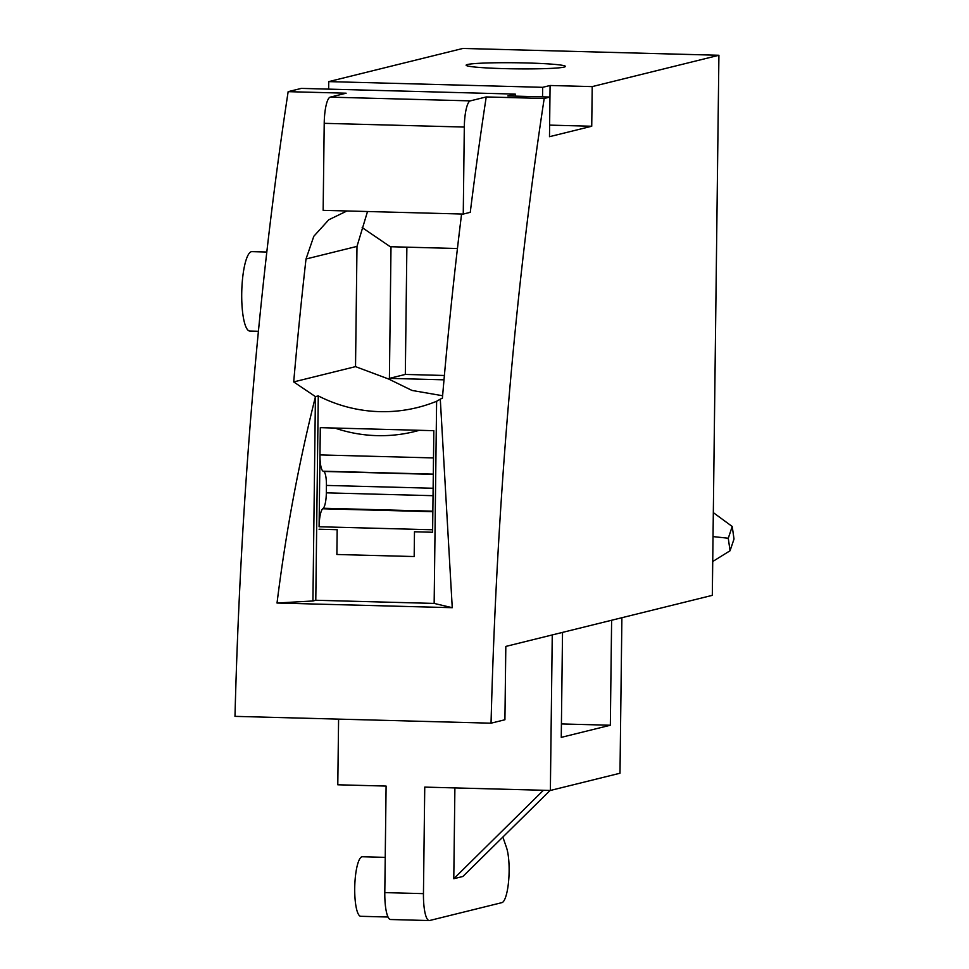 <?xml version="1.0" encoding="UTF-8"?>
<svg xmlns="http://www.w3.org/2000/svg" width="969" height="969" viewBox="0 0 969 969"><rect width="100%" height="100%" fill="white"/><g stroke="black" fill="none" stroke-linecap="round" stroke-linejoin="round"><path stroke-width="1.45" d="M491.041 723.189L234.982 716.357A1290.769 295.291 91.5 0 1 288.156 91.655L301.347 88.397L515.266 94.102L507.853 95.931L549.98 97.057L544.203 98.487A1290.769 295.291 -88.5 0 0 491.041 723.189L504.922 719.749L505.818 646.42L712.312 595.354L718.913 55.269L592.216 86.604L550.077 85.49L549.496 136.69L591.732 126.249L592.216 86.604M718.913 55.269L462.855 48.45L328.745 81.614L328.648 89.124M338.593 719.119L337.793 784.793L386.098 786.077L384.802 892.606A28.549 6.529 91.5 0 0 390.604 919.52L429.255 920.55A28.549 6.529 91.5 0 0 429.667 920.502L501.906 902.636A29.785 6.819 91.5 0 0 505.915 896.228A29.785 6.819 91.5 0 0 506.496 847.584L502.863 837.059M552.257 634.937L550.368 790.462L619.99 773.238L621.892 617.713M562.529 632.394L561.257 737.373L610.337 725.236L611.621 620.257M610.337 725.236L561.414 723.94M429.255 920.55A28.549 6.529 91.5 0 1 423.453 893.636L424.749 787.107L550.368 790.462M288.156 91.655L346.127 93.206L330.223 97.142A24.819 5.681 91.5 0 0 324.215 123.329L464.308 127.06A24.819 5.681 91.5 0 1 470.328 100.873L486.232 96.936L544.203 98.487M591.732 126.249L549.641 125.122M434.148 603.421L315.785 600.259L318.28 395.909A148.935 144.696 -103.9 0 0 417.276 407.574A148.935 144.696 -103.9 0 0 436.619 401.275L434.148 603.421L452.257 607.696L277.025 603.033C285.746 532.877 298.537 464.139 315.422 396.805A1290.769 295.291 -88.5 0 1 315.434 396.612L293.704 381.919A1290.769 295.291 -88.5 0 1 306.01 259.002L356.992 246.392L355.526 366.633L293.704 381.919M346.999 210.963L328.794 219.769L313.811 236.279L306.01 259.002M324.215 123.329L323.149 210.334L463.255 214.064L470.268 212.32A1290.769 295.291 -88.5 0 1 486.232 96.936M452.257 607.696L440.289 399.143L442.409 398.15A1290.769 295.291 -88.5 0 1 454.001 278.963A1290.769 295.291 -88.5 0 1 461.583 214.016M328.745 81.614L542.664 87.319L550.077 85.49M542.664 87.319L542.543 96.852M515.266 94.102L515.242 96.125M258.432 331.277L249.796 331.047A39.717 9.084 -88.5 0 1 241.935 304.314A39.717 9.084 -88.5 0 1 245.993 260.261A39.717 9.084 -88.5 0 1 251.916 251.649L266.826 252.037M550.101 790.45L462.916 876.461L453.783 878.726L454.897 787.918M463.255 214.064L464.308 127.06M315.422 396.805L312.926 600.974L315.785 600.259M318.28 395.909L315.434 396.612M355.526 366.633L388.593 379L412.007 390.446L442.615 395.727M440.289 399.143L436.619 401.275M367.517 211.508L356.992 246.392M277.025 603.033L312.926 600.974M388.036 917.025L360.783 916.299A29.785 6.819 -88.5 0 1 354.884 896.252A29.785 6.819 -88.5 0 1 357.924 863.209A29.785 6.819 -88.5 0 1 362.37 856.753L385.226 857.359M543.439 790.268L453.783 878.726M319.092 526.748L320.303 427.656L433.833 430.684L432.598 532.247L414.478 531.775L414.175 556.545L336.873 554.486L337.176 529.704L319.067 529.231L337.176 529.704L336.873 554.486L414.175 556.545L414.478 531.775L432.598 532.247L432.622 529.777L319.092 526.748A17.381 3.973 -88.5 0 1 322.689 508.773L323.258 508.253A14.898 3.404 -88.5 0 0 326.335 492.846L326.432 485.421A14.898 3.404 -88.5 0 0 323.707 471.443L323.149 471.2A17.381 3.973 -88.5 0 1 319.976 454.909L320.303 427.656L334.802 428.044A148.935 144.696 76.1 0 0 414.562 431.568A148.935 144.696 76.1 0 0 419.347 430.297L433.833 430.684L433.506 457.925L319.976 454.909M391.004 246.744L389.405 378.37L388.593 379M457.441 248.512L390.265 246.72L362.164 227.594M406.871 247.168L405.321 374.434L389.405 378.37L444.008 379.824M405.321 374.434L444.396 375.475M467.458 64.523A49.649 3.04 -179.3 0 1 521.528 62.852A49.649 3.04 -179.3 0 1 565.399 66.413A49.649 3.04 -179.3 0 1 564.079 67.091A49.649 3.04 -179.3 0 1 509.997 68.763A49.649 3.04 -179.3 0 1 466.125 65.202A49.649 3.04 -179.3 0 1 467.458 64.523M734.017 539.006L730.057 550.743L728.264 538.231L732.225 526.494L734.017 539.006M712.724 561.523L730.057 550.743M713.027 536.596L728.264 538.231M713.317 512.625L732.225 526.494M423.453 893.636L384.802 892.606M470.328 100.873L330.223 97.142M432.852 511.705L322.689 508.773M432.852 511.172L323.258 508.253M433.046 495.692L326.335 492.846M433.131 488.255L326.432 485.421M433.3 474.362L323.707 471.443M433.313 474.144L323.149 471.2"/></g></svg>
